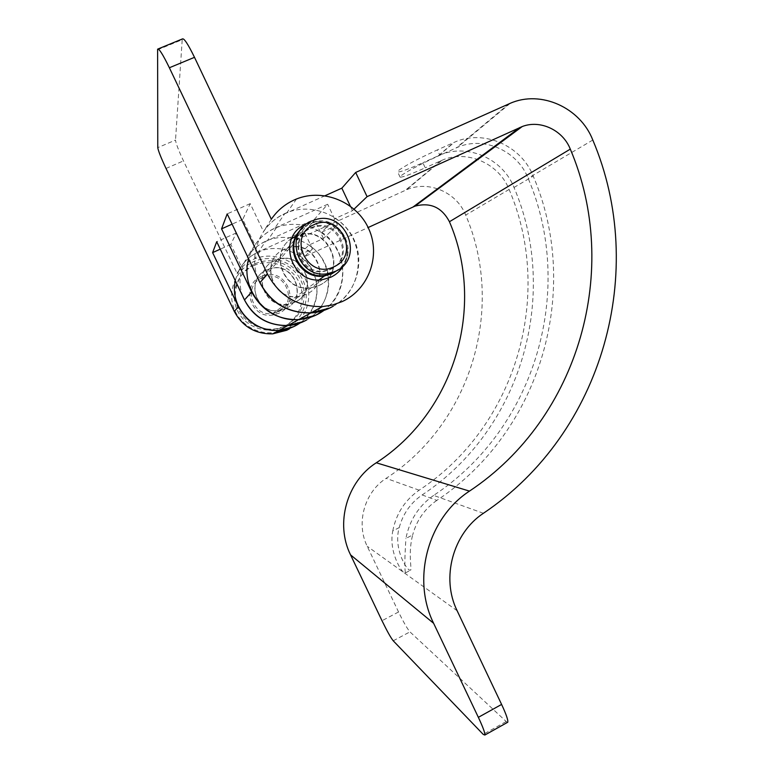 <?xml version="1.0" encoding="UTF-8"?>
<svg xmlns="http://www.w3.org/2000/svg" width="774" height="774" viewBox="0 0 774 774"><rect width="100%" height="100%" fill="white"/><g stroke="black" fill="none" stroke-linecap="round" stroke-linejoin="round"><path stroke-width="0.58" stroke-dasharray="3.87 2.9" d="M311.303 227.653L314.331 226.54C339.883 217.968 355.73 258.758 330.856 268.984L324.954 270.774C300.07 275.931 287.734 237.008 311.303 227.653M310.577 228.456L313.586 227.343C339.031 218.81 354.802 259.406 330.043 269.584L324.161 271.364C299.403 276.502 287.115 237.763 310.577 228.456M301.105 229.346L309.339 223.512L312.628 222.273C339.902 212.627 361.516 253.059 338.151 269.816M255.12 263.779C271.819 256.039 293.24 263.992 300.96 280.604C308.942 297.1 301.415 318.327 284.735 326.009C268.181 333.942 246.461 326.222 238.595 309.416C230.468 292.727 238.305 271.268 255.12 263.779M253.785 265.608C270.261 257.974 291.382 265.811 299.006 282.191C306.872 298.454 299.451 319.401 283.003 326.986C266.672 334.803 245.242 327.199 237.483 310.626C229.472 294.168 237.192 272.999 253.785 265.608M299.77 230.855L308.623 224.334L311.903 223.106C338.78 213.585 360.403 253.137 337.706 270.087M261.864 277.953L264.137 277.082C285.393 269.526 298.822 303.263 278.021 311.893L272.874 313.441C252.314 317.524 242.446 285.751 261.864 277.953M284.735 249.034C259.048 259.251 272.003 301.512 299.219 296.326L306.204 294.265C333.826 282.82 315.792 237.821 287.599 247.941L284.735 249.034M295.416 236.563L298.512 235.383C329.027 224.489 348.542 273.27 318.675 285.635L311.109 287.86C284 293.056 268.036 252.74 291.672 238.644M266.953 269.797C244.826 278.659 255.952 314.931 279.404 310.432L285.432 308.642C309.261 298.745 293.733 260.064 269.42 268.849L266.953 269.797M294.526 302.344L288.083 304.25C262.986 309.058 251.057 270.165 274.741 260.703L277.382 259.696C303.398 250.321 320.02 291.769 294.526 302.344M354.086 209.106L352.451 210.673L335.336 218.442L321.636 232.229L337.464 225.021L323.416 238.479L308.797 245.155L298.783 255.236L312.464 248.986L304.337 256.765L368.143 227.527M335.336 218.442C366.876 238.208 365.56 289.389 332.839 306.427M257.713 277.972C248.415 253.427 260.935 223.967 284.648 213.856L274.809 228.107C261.486 234.454 252.769 244.739 248.667 258.961M324.006 310.374C350.167 292.378 348.784 249.305 321.636 232.229M483.411 513.278L433.663 495.408C536.488 427.471 575.45 288.896 528.1 178.243C517.4 150.698 483.615 135.74 457.328 147.418L439.884 155.264C419.624 164.61 406.524 171.547 400.584 176.066L400.119 177.178C402.654 177.304 411.023 174.189 425.236 167.823L422.856 162.743C408.633 169.09 400.245 172.167 397.681 171.983L398.117 170.822C404.028 166.217 417.109 159.241 437.378 149.904L439.884 155.264M433.663 495.408C418.753 505.848 409.504 520.196 405.915 538.433L412.677 534.931C408.024 552.307 411.807 568.667 410.713 570.128L409.398 570.109C405.615 568.251 393.415 547.586 399.21 527.607L392.786 530.906C388.654 550.846 400.593 570.844 404.222 572.818L405.489 572.857C404.521 569.354 404.657 557.88 405.915 538.433M507.26 722.51L409.959 631.874C407.347 628.856 403.544 622.228 398.552 611.982L367.224 546.289C355.73 523.214 364.457 492.206 386.129 478.342C471.995 422.478 505.296 307.036 465.696 215.095C456.757 192.213 428.438 179.974 406.437 189.833L296.326 239.872L304.337 256.765M392.786 530.906C396.201 513.646 404.986 500.072 419.15 490.194C516.829 425.961 554.107 294.42 509.108 189.456C498.94 163.333 466.809 149.208 441.819 160.344L425.236 167.823M325.041 195.716L284.648 213.856M274.809 228.107L327.663 204.268L314.379 219.371L265.588 241.44L258.41 251.831L304.008 231.145L296.326 239.872M308.797 245.155C335.723 261.864 334.532 305.459 306.601 319.991M242.765 296.316C234.648 275.457 245.271 250.166 265.588 241.44M258.41 251.831C246.113 257.79 238.421 267.436 235.344 280.778M299.973 323.039C323.29 307.858 322.565 270.039 298.783 255.236M399.21 527.607C402.973 513.81 410.617 502.926 422.14 494.944C521.966 429.154 559.96 294.73 514.004 187.472C502.684 158.341 466.693 142.726 438.945 155.487L422.856 162.743M422.14 494.944L436.817 500.41C541.887 430.837 581.593 289.234 533.238 176.162C521.328 145.454 483.489 128.91 454.299 142.3L437.378 149.904M436.817 500.41C424.684 508.857 416.635 520.36 412.677 534.931M312.464 248.986L304.008 231.145M337.464 225.021L327.663 204.268M323.416 238.479L314.379 219.371M352.451 210.673L350.274 206.058M291.75 238.46C268.278 252.701 284.348 292.843 311.4 287.657L318.965 285.422C348.9 273.048 329.347 224.17 298.774 235.083L295.668 236.263M333.168 306.262C356.253 293.336 365.463 262.531 353.602 238.711C342.021 214.766 311.67 202.701 286.98 212.627L284.89 213.518C276.086 217.533 268.955 223.541 263.499 231.552L250.234 203.639L242.736 219.39L254.927 245.01C259.948 237.637 266.508 232.103 274.606 228.388L276.541 227.575C298.3 218.8 325.041 228.427 336.526 248.86C348.203 269.188 342.621 296.636 323.851 310.432M271.335 219.236L263.499 231.552M261.186 276.531C240.221 284.948 250.757 319.285 272.98 314.999L278.688 313.306C301.289 303.921 286.574 267.282 263.528 275.631L261.186 276.531M285.248 308.768L279.23 310.558C255.807 315.047 244.7 278.834 266.798 269.981L269.255 269.042C293.53 260.267 309.039 298.89 285.248 308.768M306.833 319.865C326.531 308.845 334.445 282.616 324.325 262.386C314.467 242.039 288.576 231.9 267.543 240.433L265.763 241.198C258.264 244.642 252.198 249.77 247.554 256.591L236.293 232.935L230.836 244.41L241.304 266.391C245.629 260.045 251.279 255.265 258.264 252.043L259.929 251.337C278.853 243.646 302.131 252.072 311.903 269.913C321.858 287.657 316.518 311.477 299.867 323.077M289.37 328.892C306.814 319.14 313.838 295.949 304.898 278.098C296.171 260.151 273.261 251.26 254.675 258.855L253.098 259.532C246.471 262.589 241.101 267.127 236.999 273.154L183.477 160.886C178.533 150.282 175.872 143.335 175.514 140.065L157.77 147.66M241.304 266.391L236.999 273.154M274.925 260.49C251.202 269.962 263.15 308.913 288.286 304.105L294.749 302.189C320.272 291.604 303.631 250.089 277.566 259.474L274.925 260.49M305.953 294.439L298.977 296.5C271.809 301.667 258.884 259.493 284.522 249.286L287.377 248.193C315.531 238.092 333.526 283.013 305.953 294.439M254.927 245.01L247.554 256.591M343.753 265.163C356.804 243.839 332.888 214.592 309.184 223.106L305.856 224.373M157.509 49.855L182.209 39.687L175.514 140.065M182.209 39.687L182.374 38.952M236.293 232.935L216.72 241.72M230.836 244.41L220.271 249.16M250.234 203.639L227.198 213.885M242.736 219.39L232.094 224.15M592.797 140.036L528.1 178.243M508.837 103.91L456.099 147.95M457.144 610.763L367.224 546.289M398.552 611.982L382.008 620.729M509.108 189.456L465.696 215.095M419.15 490.194L386.129 478.342M440.648 160.857L405.402 190.288M505.954 721.668L483.208 734.381M393.231 640.795L409.959 631.874M438.278 155.787L453.603 142.609M514.004 187.472L533.238 176.162M166.013 168.442L183.477 160.886M314.331 226.54L313.586 227.343M314.757 219.874L312.628 222.273M284.019 329.792L285.277 329.221C303.34 320.765 311.419 297.709 302.779 279.898C294.41 261.951 271.2 253.408 253.098 261.902C236.554 269.439 227.75 289.437 233.342 306.707C238.769 324.035 257.597 335.461 275.534 332.307M311.903 223.106L264.137 277.082M319.13 279.849L272.874 313.441M324.954 270.774L324.161 271.364M311.109 287.86L299.219 296.326M288.083 304.25L279.404 310.432M277.382 259.696L269.42 268.849M510.279 103.29L457.328 147.418M441.819 160.344L406.437 189.833M298.512 235.383L287.599 247.941M438.945 155.487L454.299 142.3M400.119 177.178L397.681 171.983M405.489 572.857L410.713 570.128M322.748 279.578L311.4 287.657M296.529 198.976L286.98 212.627M279.23 310.558L272.98 314.999M259.929 251.337L254.675 258.855M298.977 296.5L288.286 304.105M276.541 227.575L267.543 240.433M287.377 248.193L277.566 259.474M269.255 269.042L263.528 275.631M309.184 223.106L298.774 235.083M157.615 49.149L158.148 48.926"/><path stroke-width="1.16" d="M311.419 221.132L314.757 219.874C345.891 209.038 365.618 258.874 335.21 271.403L327.673 273.648C297.516 279.511 282.916 232.393 311.419 221.132M338.151 269.816L332.81 273.106L325.37 275.312C300.951 280.101 283.1 246.413 301.105 229.346M313.944 224.731C340.241 211.631 360.926 255.478 333.836 266.778C307.568 280.217 286.535 235.906 313.944 224.731M337.706 270.087L331.988 273.686L324.577 275.892C300.738 280.546 282.829 248.164 299.77 230.855M291.672 238.644L295.416 236.563M332.839 306.427C326.009 310.268 318.656 312.444 310.761 312.977C285.5 313.054 267.814 301.386 257.713 277.972M248.667 258.961C239.572 289.283 267.436 322.613 298.89 319.498C308.178 318.83 316.547 315.792 324.006 310.374M355.682 172.447L367.079 196.654L522.247 126.53C540.387 119.496 562.94 130.216 570.293 149.121C621.164 268.549 579.861 417.708 469.47 491.113C428.177 517.97 411.362 578.575 433.634 623.322L478.351 717.334L501.6 704.427L457.144 610.763C440.803 577.83 453.022 533.247 483.411 513.278C603.623 432.55 648.061 270.116 592.797 140.036C580.277 107.654 540.939 89.794 510.279 103.29L355.682 172.447L341.837 188.169L325.041 195.716M368.143 227.527L414.951 206.155C430.344 202.111 441.838 207.297 449.433 221.732C485.811 306.04 455.015 411.913 376.27 462.784C346.858 481.457 334.91 523.553 350.554 554.861L382.008 620.729C387.01 631.013 390.744 637.699 393.231 640.795L483.208 734.381L484.834 735.048C485.153 733.133 482.995 727.221 478.351 717.334M306.601 319.991C300.767 323.261 294.488 325.128 287.764 325.593C266.411 325.719 251.405 315.956 242.765 296.316M235.344 280.778C229.346 306.349 252.943 332.907 279.104 330.343C286.757 329.792 293.714 327.354 299.973 323.039M367.079 196.654L354.086 209.106M501.6 704.427C506.196 714.296 508.247 720.226 507.763 722.229L507.26 722.51M350.274 206.058L341.837 188.169M295.668 236.263L291.75 238.46M305.856 224.373C275.97 236.176 291.092 285.548 322.748 279.578L330.866 277.198C336.448 274.538 340.744 270.532 343.753 265.163M342.369 301.502C368.84 289.263 380.934 255.72 368.84 229.027C357.114 202.169 323.716 188.063 296.529 198.976L294.284 199.924C284.842 204.21 277.189 210.654 271.335 219.236L194.497 57.324L169.371 67.754L267.523 274.112C279.414 296.113 297.7 306.939 322.381 306.61L332.636 304.995L342.369 301.502M267.523 274.112L259.929 282.626C270.997 303.089 288.034 313.16 311.042 312.822L329.695 308.052L333.168 306.262M299.867 323.077L293.743 326.638L278.93 330.45C260.674 330.75 247.187 322.855 238.45 306.736L234.29 311.409C242.572 326.686 255.372 334.165 272.69 333.865L286.748 330.246L289.37 328.892M323.851 310.432L315.821 315.221L298.648 319.623C277.469 319.952 261.796 310.722 251.637 291.943L244.497 299.954C253.882 317.292 268.375 325.806 287.976 325.486L303.872 321.404L306.833 319.865M169.371 67.754C162.888 54.451 158.97 48.249 157.615 49.149L157.77 147.66C158.283 150.882 161.031 157.809 166.013 168.442L234.29 311.409M158.148 48.926L182.374 38.952C183.98 37.955 188.024 44.079 194.497 57.324M244.497 299.954L216.72 241.72L212.618 252.614L238.45 306.736M259.929 282.626L227.198 213.885L221.567 228.852L251.637 291.943M220.271 249.16L212.618 252.614M232.094 224.15L221.567 228.852M519.799 127.526L413.19 206.89M570.293 149.121L449.433 221.732M469.47 491.113L376.27 462.784M433.634 623.322L350.554 554.861M324.577 275.892L319.13 279.849M284.019 329.792L275.534 332.307M327.673 273.648L325.37 275.312M310.761 312.977L298.89 319.498M287.764 325.593L279.104 330.343M522.247 126.53L414.951 206.155M507.763 722.229L484.834 735.048M298.648 319.623L287.976 325.486M278.93 330.45L272.69 333.865M322.381 306.61L311.042 312.822"/></g></svg>
